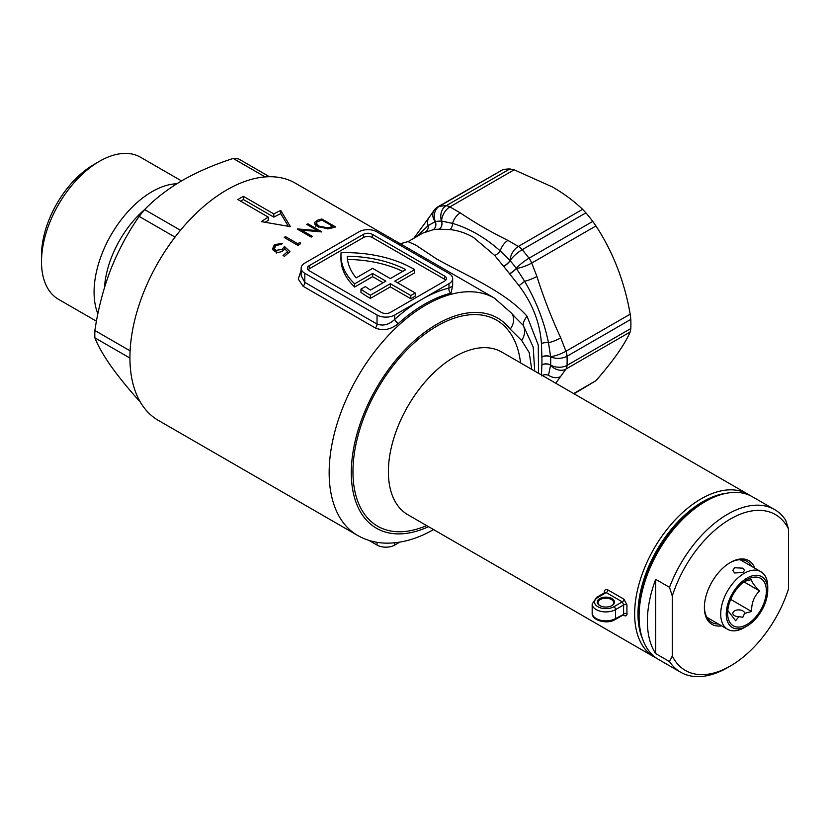 <?xml version="1.0" encoding="UTF-8"?>
<svg xmlns="http://www.w3.org/2000/svg" width="830" height="830" viewBox="0 0 830 830"><rect width="100%" height="100%" fill="white"/><g stroke="black" fill="none" stroke-linecap="round" stroke-linejoin="round"><path stroke-width="1.25" d="M726.406 493.269A91.57 52.871 120 0 0 702.72 501.766A91.57 52.871 120 0 0 642.462 638.664M656.364 658.097A93.915 54.22 -60 0 1 654.102 656.904A93.915 54.22 -60 0 1 639.702 581.643A93.915 54.22 -60 0 1 701.06 498.882A93.915 54.22 -60 0 1 748.017 494.234A93.915 54.22 -60 0 1 750.185 495.603M541.44 375.876L541.876 364.858A99.787 57.612 -120 0 0 541.876 357.087L541.44 343.506C539.957 322.787 532.476 303.51 519.009 285.676L509.547 273.765A99.787 57.612 -120 0 0 503.717 266.513L494.721 255.474L473.608 237.525C465.952 233.074 458.036 230.418 449.85 229.568L439.07 229.194A99.787 57.612 -120 0 0 433.239 229.713L422.802 233.106M422.885 233.064L408.059 241.623L415.84 245.141L436.549 258.919C464.821 274.906 504.764 291.112 527.05 316.22L538.265 345.041L538.525 373.282M597.849 597.455A2.345 1.359 -120 0 0 596.677 597.341L604.987 592.547A2.345 1.276 2.7 0 0 604.323 591.914C604.676 589.663 605.869 589.01 607.902 589.933L623.952 599.198A2.345 1.359 -60 0 1 622.303 601.864L623.693 604.904L615.559 609.593A13.695 7.906 180 0 1 596.189 609.593A13.695 7.906 180 0 1 592.174 604.001L592.174 612.955A13.695 7.906 0 0 0 596.189 618.547A13.695 7.906 0 0 0 615.559 618.547L615.559 609.593A2.345 1.359 60 0 0 613.899 606.72L622.303 601.864L606.253 592.599L597.849 597.455A11.35 6.557 0 0 0 597.849 606.72A11.35 6.557 0 0 0 613.899 606.72M599.789 605.599L599.789 605.599A8.611 4.97 180 0 1 599.789 598.575A8.611 4.97 180 0 1 611.959 598.575A8.611 4.97 180 0 1 611.959 605.599A8.611 4.97 180 0 1 599.789 605.599M611.668 605.765A7.823 4.524 0 0 0 613.702 602.725A7.823 4.524 0 0 0 611.409 599.53A7.823 4.524 0 0 0 602.881 598.554A7.823 4.524 0 0 0 598.046 602.725A7.823 4.524 0 0 0 600.08 605.765M623.683 614.708A2.345 1.359 -60 0 1 623.952 615.414C625.924 616.379 626.941 615.829 627.013 613.744A2.345 1.432 -2.9 0 0 623.693 613.847A96.27 55.579 -60 0 1 623.693 604.904A2.345 1.276 2.7 0 1 627.013 605.008L623.952 599.198M415.218 292.959L410.798 295.522L410.798 298.707L415.218 296.154L415.218 292.959L394.748 281.142L414.668 269.636A95.481 55.122 0 0 0 413.226 268.785A95.481 55.122 0 0 0 341.068 252.704A95.481 55.122 180 0 0 340.954 255.381L340.954 258.576A95.481 55.122 180 0 0 354.649 287.035L372.608 276.67L383.128 282.74M282.19 249.374L284.462 246.52L289.992 251.646A136.96 79.078 -60 0 0 284.472 256.356L283.051 255.536A136.96 79.078 -60 0 1 287.626 251.604L284.711 248.896L283.393 250.38C280.488 252.528 277.573 252.88 274.647 251.438L272.551 248.896L274.45 244.57L282.49 243.47A136.96 79.078 -60 0 0 281.266 244.435L275.799 245.441L274.471 248.699L275.892 250.401L282.19 249.374L282.553 251.002M298.043 245.462L284.202 237.473A136.96 79.078 -60 0 1 285.437 236.592L297.856 243.761A136.96 79.078 -60 0 1 299.972 242.298L300.585 243.667A136.96 79.078 -60 0 0 298.043 245.462L297.856 243.761M452.651 285.769L450.991 293.146A136.96 79.078 120 0 0 424.628 304.143A136.96 79.078 120 0 0 398.265 323.586C390.806 329.676 383.17 331.139 375.347 327.985L303.126 286.288L298.281 279.056L301.145 270.207M261.367 221.631L290.427 226.663L280.737 210.447A136.96 79.078 120 0 0 273.827 213.922L243.387 196.357A136.96 79.078 120 0 0 240.617 197.903A136.96 79.078 120 0 0 237.847 199.553L268.287 217.118A136.96 79.078 120 0 0 261.367 221.631M357.533 535.392L158.302 420.364A136.96 79.078 -60 0 1 137.303 310.607A136.96 79.078 -60 0 1 226.787 189.914A136.96 79.078 -60 0 1 295.262 183.14L494.493 298.157A136.96 79.078 -60 0 0 426.008 304.942A136.96 79.078 -60 0 0 336.534 425.634A136.96 79.078 -60 0 0 357.533 535.392C366.362 540.413 376.042 543.007 386.552 543.162C402.208 543.204 417.967 538.618 433.841 529.374M507.96 240.43L518.345 246.427L582.598 209.326C574.225 201.275 564.255 193.857 552.687 187.082L514.144 169.808L449.891 206.898L460.276 212.895C474.916 222.782 490.81 231.954 507.96 240.43A11.745 6.775 120 0 0 500.251 250.94L510.045 260.568A6.256 1.608 -40 0 1 503.603 266.378M582.598 209.326L585.918 212.864A117.393 67.78 60 0 1 592.776 221.403L595.961 225.947L531.708 263.048L536.906 276.421C543.598 297.607 551.545 318.087 560.748 337.883L565.936 351.256L630.188 314.165C624.502 281.567 613.09 252.164 595.961 225.947M630.188 314.165L630.81 319.415A117.393 67.78 60 0 1 630.81 328.556L630.188 331.979L565.936 369.07L555.747 383.232M573.644 393.555L595.961 380.669C613.017 361.206 624.43 344.979 630.188 331.979M595.961 380.669L574.038 393.794M503.001 169.569L439.236 206.38A11.745 6.775 60 0 0 437.856 206.867L503.001 169.569A117.393 67.78 60 0 1 509.859 168.957L514.144 169.808M321.812 218.985A136.96 79.078 -60 0 0 317.662 220.168L314.311 222.606L317.465 226.538L328.161 228.81L332.955 227.721A136.96 79.078 -60 0 1 335.652 226.974L321.812 218.985L321.552 220.261M307.909 223.81A136.96 79.078 -60 0 0 306.685 224.359L317.548 230.626L297.586 228.935A136.96 79.078 -60 0 0 297.306 229.09L311.136 237.079A136.96 79.078 -60 0 1 312.381 236.394L301.487 230.107L321.49 231.912A136.96 79.078 -60 0 1 321.75 231.798L307.909 223.81L307.795 225.003M399.801 542.135L394.748 545.061A12.523 7.231 180 0 1 377.038 545.061L368.945 540.392M394.748 315.006L448.978 283.694A12.523 7.231 0 0 0 452.651 278.579A12.523 7.231 0 0 0 448.978 273.475L376.758 231.778A12.523 7.231 0 0 0 359.048 231.778L304.818 263.089A12.523 7.231 0 0 0 301.145 268.194A12.523 7.231 0 0 0 304.818 273.309L377.038 315.006A12.523 7.231 0 0 0 394.748 315.006L394.748 319.353A140.872 81.34 -60 0 1 421.858 299.35A140.872 81.34 -60 0 1 448.978 288.041L452.651 286.06L452.651 278.579M240.576 201.119A133.049 76.817 -60 0 1 243.387 199.553L243.387 196.357M243.387 199.553L273.827 217.128L273.827 213.922M273.827 217.128A133.049 76.817 -60 0 1 280.737 213.663L280.737 210.447M280.737 213.663L288.332 226.258M265.247 222.233A133.049 76.817 -60 0 1 268.287 220.324L268.287 217.118M397.508 282.74L414.668 272.831L414.668 269.636M410.798 298.707L390.318 286.889L370.398 298.395A95.481 55.122 180 0 1 360.957 292.336L360.957 289.141L365.418 286.568A89.225 51.512 180 0 0 370.45 290.054L385.888 281.142L372.608 273.475L372.608 276.67M445.741 280.177A6.256 3.611 0 0 0 444.548 279.222L372.328 237.525A6.256 3.611 0 0 0 363.478 237.525L309.237 268.837A6.256 3.611 0 0 0 308.055 269.792M402.799 271.379A89.225 51.512 0 0 0 347.49 259.458M444.548 276.027L372.328 234.33A6.256 3.611 0 0 0 363.478 234.33L309.237 265.642A6.256 3.611 0 0 0 307.411 268.194A6.256 3.611 0 0 0 309.237 270.756L381.468 312.454A6.256 3.611 0 0 0 390.318 312.454L444.548 281.142A6.256 3.611 0 0 0 446.384 278.579A6.256 3.611 0 0 0 444.548 276.027L444.548 279.222M372.608 273.475L354.649 283.839L354.649 287.035M354.649 283.839A95.481 55.122 180 0 1 340.954 255.381M410.798 295.522L390.318 283.694L370.398 295.2L370.398 298.395M370.398 295.2A95.481 55.122 180 0 1 360.957 289.141M390.318 283.694L390.318 286.889M372.608 268.36L356.153 277.863A89.225 51.512 180 0 1 347.22 256.263A89.225 51.512 0 0 1 405.756 269.667L390.318 278.579L372.608 268.36M301.145 268.194L301.145 275.674L304.818 282.366L377.038 324.063C383.232 326.263 389.135 324.686 394.748 319.353A3.911 1.556 47.9 0 0 398.265 323.586M450.991 293.146A3.911 2.791 75.9 0 1 448.978 288.041L448.978 283.694M531.729 369.36L529.198 352.563L521.676 340.487L510.17 329.116A15.656 12.429 -37.5 0 0 511.519 313.19L494.493 298.157M314.975 224.525L316.157 223.955M320.494 220.562L316.987 221.994L316.282 223.083L318.699 226.051L327.56 227.814L332.093 226.735A136.96 79.078 -60 0 1 333.038 226.476L322.04 220.126A136.96 79.078 -60 0 0 320.494 220.562M318.554 227.109L318.699 226.051M327.394 228.862L327.56 227.814M332.778 227.773L333.038 226.476M301.487 230.107L301.456 231.497M317.548 230.626L317.465 231.466M285.437 236.592L285.603 238.283M299.972 242.298L300.107 243.999M284.991 249.353L284.462 246.52M276.598 253.088L275.892 250.401M274.471 248.699L275.29 251.76M275.052 247.34L274.45 244.57M273.184 250.193L274.398 247.952M287.989 253.306L287.626 251.604M287.668 251.801L288.684 252.725M605.008 592.869L606.253 592.599A2.345 1.359 -60 0 0 607.902 589.933M623.475 614.532L615.559 618.547A2.345 1.359 60 0 1 615.072 619.616C606.886 624.783 591.344 620.342 592.174 612.955M527.05 316.22A18.779 7.221 -39.2 0 0 523.263 325.381L533.213 347.127L534.696 371.072M514.984 317.06L523.263 325.381A15.656 12.72 129.7 0 1 521.676 340.487M416.691 236.643L428.166 225.584L435.325 221.6A105.908 61.15 60 0 1 441.508 221.05L452.558 223.405C469.23 228.323 485.125 237.494 500.251 250.94A6.256 2.708 -39.8 0 1 494.721 255.474M413.817 238.303L428.923 217.678A11.745 9.255 35.1 0 0 428.166 225.584A6.256 5.509 67.4 0 1 425.572 231.736M437.856 206.867A11.745 11.745 0 0 0 434.121 210.291A11.745 9.255 35.1 0 0 435.252 221.61A6.256 5.042 80.8 0 1 433.125 229.734M585.918 212.864L522.153 249.685A117.393 67.78 60 0 1 529.011 258.213A11.745 2.034 142.8 0 0 516.322 268.36L524.643 281.287C536.253 301.176 544.2 321.656 548.485 342.738L550.632 356.786A105.908 61.15 60 0 1 550.632 365.034L548.485 375.264A11.745 9.255 35.1 0 0 560.748 376.457M439.07 229.194A6.256 4.866 89 0 0 441.508 221.05A11.745 9.13 89 0 1 446.094 205.767A117.393 67.78 60 0 0 439.236 206.38A11.745 9.369 80.6 0 0 435.325 221.6A6.256 4.99 80.6 0 1 433.239 229.713M541.865 365.003A6.256 3.828 2 0 1 550.622 365.138A11.745 9.255 35.1 0 0 565.936 369.07A11.745 6.775 60 0 0 567.035 365.376L630.81 328.556M541.876 364.858A6.256 3.787 2.4 0 1 550.632 365.034A11.745 7.097 2.4 0 0 567.035 365.376A117.393 67.78 60 0 0 567.035 356.236A11.745 6.443 -2.3 0 1 550.632 356.786A6.256 3.434 -2.3 0 0 541.876 357.087M460.276 212.895A11.745 6.775 120 0 0 452.558 223.405A6.256 4.088 -84.3 0 1 449.85 229.568M541.865 356.921A6.256 3.393 -1.9 0 1 550.622 356.682A11.745 2.48 -21.2 0 0 565.936 351.256A11.745 6.775 60 0 1 567.035 356.236L630.81 319.415M541.44 343.506A6.256 2.355 -3.2 0 1 548.485 342.738A11.745 2.48 -21.2 0 0 560.748 337.883M519.009 285.676L524.643 281.287A11.745 2.48 -21.2 0 0 536.906 276.421M503.717 266.513A6.256 1.556 -40.5 0 0 510.128 260.662L510.045 260.568A11.745 6.775 120 0 1 518.345 246.427A11.745 6.775 60 0 1 522.153 249.685A11.745 2.915 139.5 0 0 510.128 260.662A105.908 61.15 60 0 1 516.322 268.36A6.256 1.089 -37.2 0 1 509.547 273.765M509.662 273.921A6.256 1.038 -37.6 0 0 516.395 268.464A11.745 2.48 -21.2 0 0 531.708 263.048A11.745 6.775 60 0 0 529.011 258.213L592.776 221.403M509.859 168.957L446.094 205.767A11.745 6.775 60 0 1 449.891 206.898A11.745 6.775 120 0 0 441.591 221.039A6.256 4.824 -91.3 0 1 439.195 229.194M548.485 375.264A6.256 4.679 4.4 0 0 542.229 375.419M746.99 578.126A29.351 16.942 120 0 0 726.24 614.076A29.351 16.942 120 0 0 746.99 626.048L744.23 627.646A33.262 19.204 -60 0 1 727.599 629.296A33.262 19.204 -60 0 1 722.494 602.642A33.262 19.204 -60 0 1 744.23 573.333A33.262 19.204 -60 0 1 760.861 571.683A33.262 19.204 -60 0 1 767.75 586.914L767.75 590.109A29.351 16.942 120 0 0 746.99 578.126M727.765 610.455L735.608 620.716L738.928 616.659A5.872 3.393 180 0 1 734.54 615.673A5.872 3.393 180 0 1 732.828 613.277A5.872 3.393 180 0 1 736.449 610.143A5.872 3.393 180 0 1 742.84 610.88A5.872 3.393 180 0 1 744.562 613.277A5.872 3.393 180 0 1 744.562 613.412L751.586 611.492C751.441 603.078 754.097 596.22 759.575 590.908C754.148 585.544 751.482 581.757 751.586 579.548L744.427 581.405M734.54 567.741L732.828 570.355L734.54 572.959L742.84 572.534L744.562 570.355L742.84 568.166L734.54 567.741M746.99 579.724A27.39 15.812 -60 0 1 766.36 590.908A27.39 15.812 -60 0 1 746.99 624.451A27.39 15.812 -60 0 1 727.62 613.277A27.39 15.812 -60 0 1 746.99 579.724M744.562 613.412L742.84 617.271L738.928 616.659M744.23 627.646L746.99 626.048A29.351 16.942 120 0 0 767.75 590.109M730.691 599.426L751.586 611.492M743.856 581.83L759.575 590.908M41.5 261.751L41.5 255.36A74.192 42.838 -60 0 1 93.966 164.485L99.496 161.29A82.025 47.352 120 0 0 41.5 261.751A82.025 47.352 120 0 0 58.484 299.298L96.456 321.21M97.888 313.792A82.025 47.352 -60 0 1 152.077 191.647A82.025 47.352 -60 0 1 176.811 183.762M180.463 230.273L144.628 209.585A133.049 76.817 120 0 0 139.15 216.402L175.026 237.11M130.113 350.851L94.869 330.506A133.049 76.817 120 0 0 94.869 337.82L129.936 358.062M139.834 401.201L139.15 400.807C127.799 388.139 118.296 376.415 110.618 365.625C103.262 355.033 98.013 345.768 94.869 337.82M269.439 176.717L238.656 158.955A133.049 76.817 120 0 0 233.178 158.457L265.144 176.915M233.178 158.457C214.482 164.485 197.602 171.779 182.507 180.328C167.556 189.157 154.93 198.899 144.628 209.585M139.15 216.402C127.768 232.722 118.265 250.515 110.618 269.771C103.242 289.245 97.992 309.497 94.869 330.506M181.521 180.909L140.509 157.233A82.025 47.352 120 0 0 99.496 161.29L93.966 164.485M721.612 625.841A36.779 21.238 -60 0 1 704.38 607.519A36.779 21.238 -60 0 1 730.39 562.47L730.39 562.47A36.779 21.238 -60 0 1 754.875 568.228M751.7 566.402A35.223 20.335 120 0 0 746.896 561.36A35.223 20.335 120 0 0 729.829 562.802M741.906 559.783A35.223 20.335 -60 0 1 742.85 561.288M639.079 616.472L639.079 613.277A90.003 51.968 -60 0 1 702.72 503.042L705.49 501.445A93.915 54.22 120 0 0 639.079 616.472A93.915 54.22 120 0 0 658.532 659.466L680.662 672.238A93.915 54.22 -60 0 1 669.52 661.583L672.279 656.022A90.003 51.968 120 0 0 730.39 665.992L730.39 665.992A90.003 51.968 120 0 0 788.5 588.927L788.5 528.98A90.003 51.968 120 0 0 730.39 519.02A90.003 51.968 120 0 0 672.279 596.075L669.52 587.329A93.915 54.22 -60 0 1 727.62 514.226A93.915 54.22 -60 0 1 774.587 509.568A93.915 54.22 -60 0 1 785.73 520.234L788.5 528.98M727.62 667.59A93.915 54.22 -60 0 0 727.63 667.59L730.39 665.992L727.62 667.59A93.915 54.22 -60 0 1 680.662 672.238M655.679 653.594L655.679 579.34A93.915 54.22 120 0 0 655.679 653.594L669.52 661.583M655.679 579.34L669.52 587.329M774.587 509.568L752.447 496.786A93.915 54.22 120 0 0 705.49 501.445L702.72 503.042M672.279 656.022L672.279 596.075M709.588 618.9A35.223 20.335 -60 0 1 707.814 618.827M704.39 606.875A35.223 20.335 120 0 0 711.673 622.365A35.223 20.335 120 0 0 718.438 624.015M510.17 329.116A121.315 70.042 120 0 0 437.078 324.115A121.315 70.042 120 0 0 351.412 467.674A121.315 70.042 120 0 0 428.519 526.666M748.017 494.234L501.745 352.055A93.915 54.22 120 0 0 454.788 356.703A93.915 54.22 120 0 0 393.441 439.464A93.915 54.22 120 0 0 407.831 514.725L654.102 656.904M426.63 525.577A118.96 68.683 -60 0 1 353.124 465.589A118.96 68.683 -60 0 1 437.078 326.034A118.96 68.683 -60 0 1 520.545 362.907M604.271 592.952A93.915 54.22 -60 0 1 604.323 591.914M627.013 605.008A93.915 54.22 120 0 0 627.013 613.744M623.952 615.414L623.154 614.947M377.038 545.061L377.038 542.312M394.748 542.81L394.748 545.061M304.818 273.309L304.818 282.366A3.911 2.262 120 0 1 303.126 286.288M375.347 327.985A3.911 2.262 120 0 0 377.038 324.063L377.038 315.006M309.237 268.837L309.237 265.642M363.478 237.525L363.478 234.33M372.328 237.525L372.328 234.33M317.662 220.168L317.382 221.735M331.844 228.032L332.093 226.735M104.497 287.543A74.752 43.16 -60 0 1 144.752 209.451M315.784 226.476L316.282 223.083M596.677 597.341L592.174 604.001M615.072 619.616L623.382 614.823M408.049 241.623L401.284 243.439L398.742 243.097M434.121 210.291L428.923 217.678M515.005 317.091L511.519 313.19M727.599 629.296L706.87 617.333M760.861 571.683L740.132 559.721"/></g></svg>

